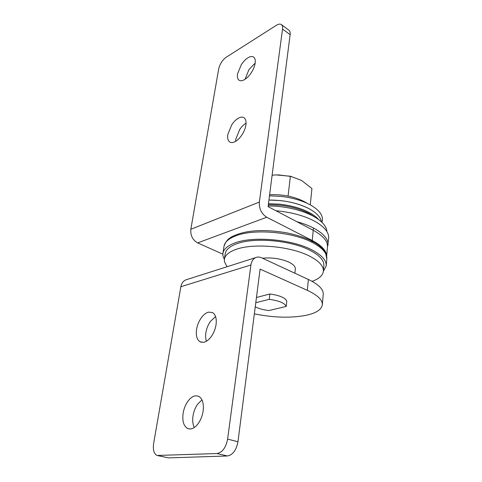 <?xml version="1.0" encoding="UTF-8"?>
<svg xmlns="http://www.w3.org/2000/svg" width="482" height="482" viewBox="0 0 482 482"><rect width="100%" height="100%" fill="white"/><g stroke="black" fill="none" stroke-linecap="round" stroke-linejoin="round"><path stroke-width="0.72" d="M321.97 222.335L322.416 220.37C322.982 215.02 318.982 209.881 310.414 204.946C302.268 200.548 292.369 197.686 280.717 196.367L269.48 195.849M280.229 200.554L268.944 200.036C284.591 200.066 298.135 203.049 309.589 208.977C301.527 204.669 291.743 201.862 280.229 200.554M321.464 221.859C320.747 217.322 316.788 213.032 309.589 208.977C316.788 213.032 320.747 217.322 321.464 221.859M318.548 219.473C316.457 217.075 313.481 214.827 309.625 212.719C301.431 208.369 291.477 205.531 279.765 204.205L268.474 203.663M268.191 205.898L275.698 206.194C290.435 207.435 302.961 210.761 313.27 216.171C322.012 221.069 326.549 226.185 326.88 231.529M275.939 210.736C291.068 212.146 303.901 215.593 314.439 221.087C324.38 226.642 329.116 232.372 328.646 238.283L327.392 247.808M269.625 194.704C282.946 194.246 294.635 196.62 304.696 201.825L307.046 203.241M314.547 216.888L309.522 213.707C301.322 209.363 291.363 206.531 279.644 205.199L268.347 204.657M323.362 271.39L326.187 265.919C326.627 260.419 321.771 255.02 311.613 249.724C291.839 239.331 253.261 235.933 235.168 242.85C227.775 245.543 223.702 249.007 222.937 253.243L222.955 255.888L224.347 259.473M255.779 302.726L269.239 299.316C279.138 300.72 284.79 303.094 286.2 306.444L268.908 310.553C263.28 309.884 258.732 308.625 255.261 306.775M286.2 306.444L286.772 301.196C285.38 297.798 279.747 295.394 269.884 293.99L269.239 299.316M256.448 297.49L269.884 293.99M294.876 273.222L295.346 268.817C295.4 266.486 293.231 264.244 288.832 262.094C280.747 258.629 271.969 257.34 262.503 258.232M291.694 176.532L277.855 174.833M310.257 204.856L311.926 188.564L301.515 180.401L290.387 176.237L275.825 174.894L272.125 175.225M290.387 176.237L288.073 196.06M312.083 281.343C318.771 278.939 322.518 275.716 323.32 271.667L323.868 265.775C324.29 260.491 319.626 255.321 309.878 250.254C290.983 240.367 254.291 237.126 236.981 243.693C229.872 246.266 225.95 249.592 225.221 253.659L225.184 253.912M323.368 271.306C323.784 266.106 319.096 261.003 309.305 255.99C290.333 246.2 253.508 242.928 236.162 249.357C229.04 251.881 225.118 255.147 224.395 259.153L224.407 261.581L227.016 266.739M195.511 395.788L198.56 396.222C202.476 398.457 203.994 403.434 203.121 411.164C202.368 415.864 200.741 419.985 198.229 423.527C195.728 426.877 193.107 428.691 190.366 428.968L187.781 428.564C183.666 426.251 182.112 421.148 183.118 413.255C183.889 408.724 185.474 404.747 187.878 401.319C190.263 398.054 192.806 396.21 195.511 395.788M201.988 399.891L197.71 404.073C195.318 407.465 193.758 411.405 193.017 415.894C192.348 420.503 192.764 424.365 194.258 427.492M208.477 312.137L212.508 312.541C215.605 314.517 216.786 318.59 216.038 324.76C215.358 329.025 213.809 332.899 211.399 336.382C209.001 339.696 206.471 341.66 203.802 342.286L200.187 341.877C196.927 339.834 195.722 335.653 196.572 329.333C197.277 325.205 198.783 321.458 201.09 318.084C203.386 314.86 205.85 312.878 208.477 312.137M215.562 316.541L210.351 321.518C208.055 324.856 206.567 328.573 205.892 332.664C205.398 335.954 205.585 338.804 206.447 341.208M254.351 313.866C273.788 317.746 291.146 318.204 306.413 315.252C316.168 313.071 321.464 309.625 322.301 304.925L323.229 294.478C323.627 289.447 318.68 284.446 308.378 279.476L261.539 257.786C259.467 256.846 257.49 256.792 255.617 257.623C253.062 258.894 251.502 261.34 250.935 264.973L180.858 286.724C181.509 283.422 183.106 281.157 185.642 279.94L187.112 279.47M180.858 286.724L153.644 443.428C152.77 449.754 153.897 453.767 157.018 455.466L217.027 453.532C222.389 452.478 225.913 447.67 227.606 439.12L237.963 441.723C236.325 450.188 232.818 454.936 227.444 455.966L168.567 457.9L158.096 455.701M322.301 304.925C322.687 300.051 317.686 295.189 307.305 290.327L260.093 269.089L237.963 441.723M250.935 264.973L227.606 439.12M237.542 73.848C237.09 76.843 237.548 78.921 238.897 80.09C240.277 81.121 242.145 80.964 244.519 79.62C246.929 78.168 249.176 75.885 251.255 72.764C253.345 69.529 254.635 66.365 255.135 63.275C255.532 60.383 255.086 58.37 253.803 57.238C252.351 56.123 250.387 56.316 247.905 57.798C245.531 59.304 243.338 61.576 241.337 64.612L237.542 73.848M245.091 79.265L248.911 69.637L255.159 63.112M227.823 134.442C227.293 138.045 227.884 140.527 229.583 141.889C230.956 142.847 232.722 142.799 234.891 141.744C237.361 140.461 239.681 138.232 241.837 135.056C244 131.755 245.356 128.423 245.898 125.073C246.362 121.585 245.79 119.181 244.175 117.855C242.717 116.813 240.843 116.885 238.56 118.072C236.12 119.428 233.866 121.645 231.788 124.736L227.823 134.442M235.65 141.328L235.837 139.075L239.753 129.447C241.675 126.603 243.778 124.495 246.067 123.133M222.841 254.171L197.674 242.904C192.619 239.988 190.336 235.451 190.836 229.281L259.364 202.054L282.542 29.065C282.795 27.034 282.464 25.588 281.548 24.733L289.11 30.324C290.037 31.185 290.381 32.631 290.14 34.656L268.094 206.633L313.234 230.282C323.175 235.716 327.917 241.301 327.459 247.043L326.663 255.966M281.548 24.733C280.319 23.745 278.602 23.925 276.397 25.287L226.197 57.238C222.365 60.093 219.852 64.028 218.665 69.034L190.836 229.281M259.364 202.054C259.051 208.808 261.503 213.875 266.733 217.249L312.228 240.506C321.488 245.41 326.284 250.483 326.615 255.725M312.848 230.083L313.74 228.155C323.735 233.643 328.501 239.295 328.037 245.109M296.822 221.684C303.274 223.461 308.914 225.618 313.74 228.155M311.643 240.928L312.33 242.47C292.658 231.944 254.255 228.589 236.21 235.68C228.842 238.445 224.769 241.982 223.991 246.302L223.955 246.567M222.937 253.243L223.991 246.302C225.413 242.283 227.426 239.482 230.028 237.909C232.312 236.084 241.042 232.396 250.526 231.324C260.491 230.01 272.36 230.474 286.139 232.728C296.279 234.8 304.841 237.566 311.818 241.018C318.451 244.38 323.024 248.302 325.543 252.791L326.808 258.924C327.26 253.315 322.428 247.832 312.33 242.47M227.444 455.966L217.027 453.532M158.488 455.707L168.567 457.9M307.305 290.327L308.378 279.476M290.14 34.656L282.542 29.065M266.733 217.249L197.674 242.904M312.228 240.506L313.234 230.282M326.187 265.919L326.808 258.924M225.221 253.659L224.395 259.153M189.354 428.962L187.781 428.564M201.488 342.328L200.187 341.877M185.642 279.94L255.617 257.623M238.897 80.09L239.403 80.416M229.583 141.889L230.239 142.268"/></g></svg>

